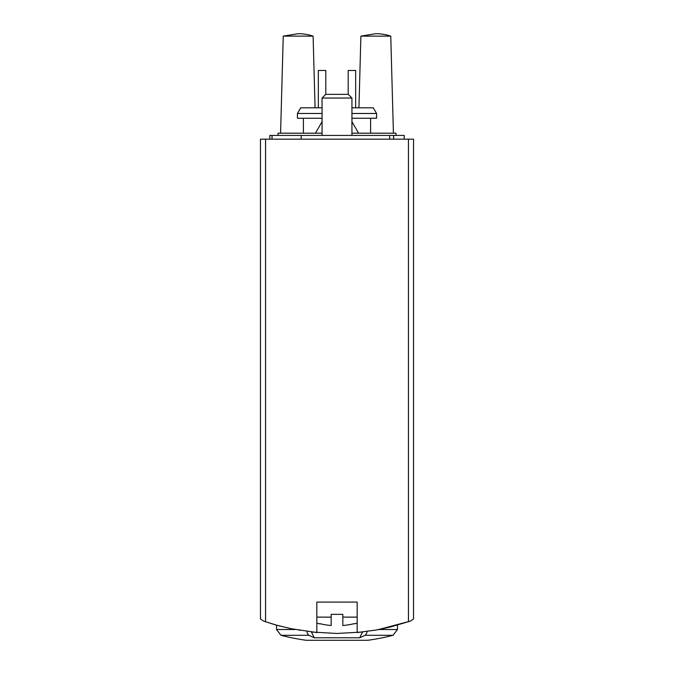 <?xml version="1.0" encoding="UTF-8"?>
<svg xmlns="http://www.w3.org/2000/svg" width="674" height="674" viewBox="0 0 674 674"><rect width="100%" height="100%" fill="white"/><g stroke="black" fill="none" stroke-linecap="round" stroke-linejoin="round"><path stroke-width="1.01" d="M357.161 602.093L357.161 632.549L375.755 630.08L390.44 626.989L410.382 621.099L413.533 618.976L413.533 139.164L265.556 139.164L265.556 621.757L263.618 621.099L276.306 625.076L290.882 628.657L316.839 632.549L316.839 602.093L357.161 602.093L316.839 602.093M277.326 625.362L273.922 624.394M280.392 626.188L278.387 625.649M265.556 139.164L260.467 139.164L260.467 618.976L263.618 621.099L273.905 624.385M299.205 630.241L299.66 630.325M311.877 632.044L336.798 633.459M337.008 633.459L362.064 632.052M374.331 630.325L374.82 630.241M378.063 629.684L410.382 621.099L413.533 618.976M311.405 631.993L314.286 637.764L359.714 637.764A224.004 112.002 -90 0 0 364.996 635.304A5.973 2.991 -90 0 0 367.086 631.437M314.286 637.764A224.004 112.002 -90 0 1 309.004 635.304A5.973 2.991 -90 0 1 306.914 631.428M322.062 118.253L297.428 118.253L297.428 113.476L300.705 107.806L322.062 107.806M351.938 107.806L373.295 107.806L376.572 113.476L351.938 113.476M351.938 118.253L376.572 118.253L376.572 113.476M297.428 113.476L322.062 113.476M313.107 36.126A47.222 47.222 0 0 0 298.169 33.7L283.24 36.126L313.107 36.126L315.07 107.806M390.76 36.126A47.222 47.222 0 0 0 375.831 33.7L360.893 36.126L390.76 36.126L393.422 133.191M325.803 94.36L325.803 70.467L318.33 70.467L318.33 107.806M355.67 107.806L355.67 70.467L348.197 70.467L348.197 94.36M362.595 631.993L359.714 637.764M260.467 618.976L263.618 621.099M354.111 623.669L354.111 623.669A71.444 71.444 0 0 1 342.822 625.514L342.822 614.343L331.178 614.343L331.178 625.514A71.444 71.444 0 0 1 319.889 623.669L319.889 623.669M342.822 617.123L357.161 617.123M316.839 617.123L331.178 617.123M322.062 135.432L322.062 98.033L351.938 98.033L351.938 135.432M322.062 98.033L325.736 94.36L348.264 94.36L351.938 98.033M395.983 135.432L395.983 133.191L351.938 133.191M278.017 135.432L278.017 133.191L322.062 133.191M322.062 121.691L315.424 133.191M404.198 139.164L404.198 135.432L269.802 135.432L269.802 139.164M272.043 139.164L272.043 135.432M408.444 621.757L408.444 139.164M276.517 625.135L276.517 629.516L280.999 635.304L276.517 629.516L295.178 629.516M378.813 629.516L397.483 629.516L393.001 635.304L364.996 635.304M309.004 635.304L280.999 635.304A224.004 224.004 0 0 0 306.181 640.283L367.819 640.283A224.004 224.004 0 0 0 393.001 635.304L397.483 629.516L397.483 625.135M393.599 139.164L393.599 135.432M389.665 139.164L389.665 135.432M301.16 139.164L301.16 135.432M370.599 133.191L370.599 118.253M303.401 133.191L303.401 118.253M283.24 36.126L280.578 133.191M360.893 36.126L358.93 107.806M306.594 640.283L367.406 640.283M306.181 640.283L367.819 640.283M354.297 623.871A71.68 71.68 0 0 0 357.161 623.096M316.839 623.096A71.68 71.68 0 0 0 319.703 623.871M351.938 121.691L358.576 133.191"/></g></svg>
